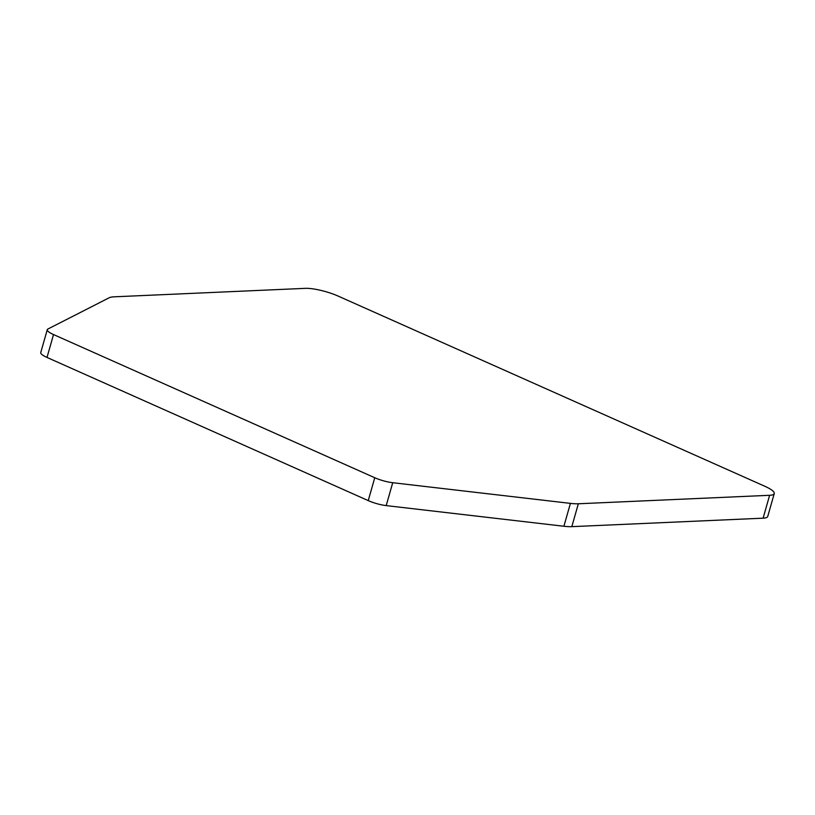 <?xml version="1.0" encoding="UTF-8"?>
<svg xmlns="http://www.w3.org/2000/svg" width="815" height="815" viewBox="0 0 815 815"><rect width="100%" height="100%" fill="white"/><g stroke="black" fill="none" stroke-linecap="round" stroke-linejoin="round"><path stroke-width="1.22" d="M374.757 477.733A16.249 3.545 -164.1 0 0 392.718 482.714L570.418 503.375A32.508 7.091 15.9 0 0 578.334 503.772L769.625 495.296A24.379 5.318 -164.1 0 0 774.25 493.584A24.379 5.318 -164.1 0 0 764.857 486.28L338.225 296.12A24.379 5.318 -164.1 0 0 305.34 288.347L114.059 296.823A32.508 7.091 15.9 0 0 109.159 297.781L47.902 329.026A16.249 3.545 15.9 0 0 47.27 329.688A16.249 3.545 15.9 0 0 53.525 334.558L374.757 477.733L368.237 500.614L47.005 357.439L53.525 334.558M774.25 493.584L767.73 516.466A24.379 5.318 -164.1 0 1 763.105 518.177L571.824 526.653L578.334 503.772M392.718 482.714L386.198 505.606L563.899 526.256A32.508 7.091 15.9 0 0 571.824 526.653M47.27 329.688L40.75 352.569A16.249 3.545 15.9 0 0 47.005 357.439M386.198 505.606A16.249 3.545 -164.1 0 1 368.237 500.614M769.625 495.296L763.105 518.177M563.899 526.256L570.418 503.375"/></g></svg>
